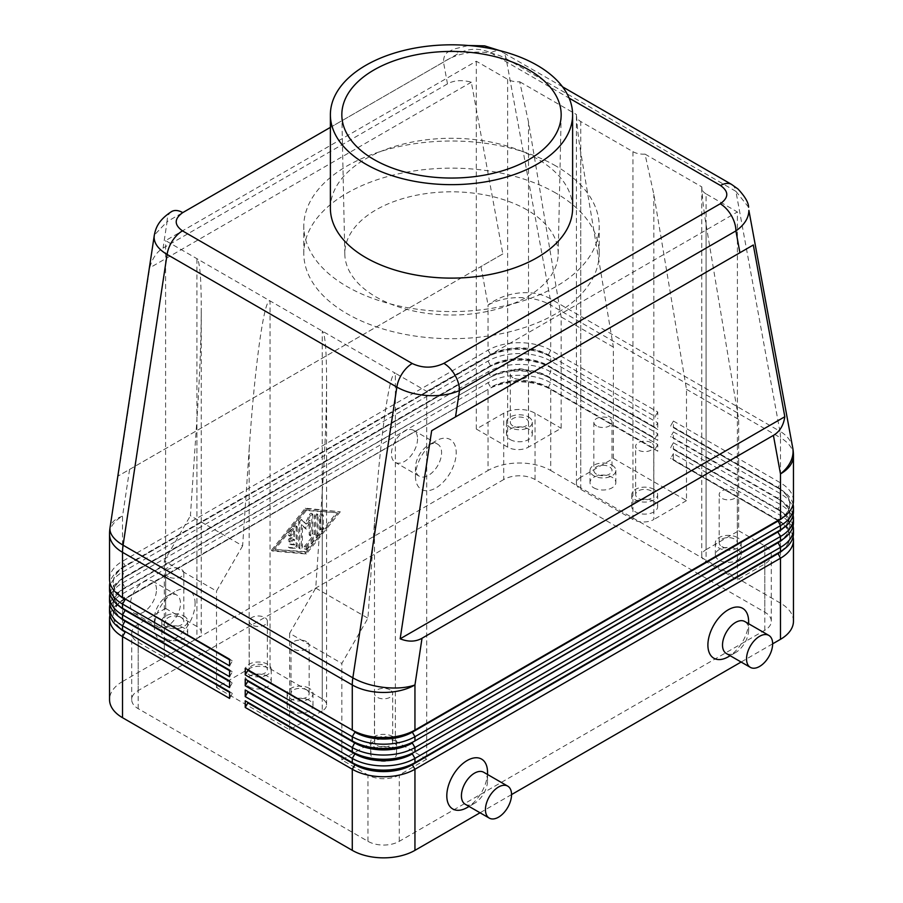 <?xml version="1.0" encoding="UTF-8"?>
<svg xmlns="http://www.w3.org/2000/svg" width="903" height="903" viewBox="0 0 903 903"><rect width="100%" height="100%" fill="white"/><g stroke="black" fill="none" stroke-linecap="round" stroke-linejoin="round"><path stroke-width="0.68" stroke-dasharray="4.51 3.39" d="M119.636 595.574A40.612 23.444 180 0 1 113.236 582.943A40.612 23.444 180 0 1 125.133 566.362L490.668 355.319A40.612 23.444 180 0 1 548.11 355.319L550.717 356.832A44.303 25.577 0 0 0 488.049 356.832L122.526 567.863A44.303 25.577 -0 0 0 109.918 582.638M510.251 439.592A12.924 7.461 0 0 0 524.327 441.206A12.924 7.461 0 0 0 532.307 434.309A12.924 7.461 0 0 0 528.526 429.038A12.924 7.461 0 0 0 514.439 427.424A12.924 7.461 0 0 0 506.459 434.309A12.924 7.461 0 0 0 510.251 439.592M528.526 416.983A12.924 7.461 180 0 1 532.307 422.254A12.924 7.461 180 0 1 524.327 429.151A12.924 7.461 180 0 1 510.251 427.525A12.924 7.461 180 0 1 506.459 422.254A12.924 7.461 180 0 1 514.439 415.357A12.924 7.461 180 0 1 528.526 416.983M119.636 628.138A40.612 23.444 180 0 1 113.236 615.507A40.612 23.444 180 0 1 125.133 598.926L490.668 387.884A40.612 23.444 180 0 1 548.11 387.884L550.717 389.396L550.717 470.497A44.303 25.577 0 0 0 488.049 470.497L488.049 389.396L122.526 600.427A44.303 25.577 0 0 0 109.918 615.203M109.545 611.884A44.303 25.577 180 0 1 122.526 593.79L488.049 382.759A44.303 25.577 180 0 1 550.717 382.759L657.768 444.558L657.768 451.195L550.717 389.396A44.303 25.577 -0 0 0 488.049 389.396L125.133 598.317A40.612 23.444 0 0 0 113.236 614.898A40.612 23.444 0 0 0 125.088 631.457M122.526 600.427L125.133 598.926L122.526 600.427L122.526 681.528A44.303 25.577 0 0 0 109.545 699.622M657.768 444.558L655.149 449.084L548.11 387.285A40.612 23.444 -0 0 0 490.668 387.285L488.049 382.759L488.049 378.538L122.526 589.58A44.303 25.577 -0 0 0 109.918 604.344M109.545 590.178A44.303 25.577 180 0 1 122.526 572.084L488.049 361.053A44.303 25.577 180 0 1 550.717 361.053L657.768 422.852L655.149 427.379L548.11 365.58A40.612 23.444 -0 0 0 490.668 365.58L125.133 576.611A40.612 23.444 -0 0 0 113.236 593.192A40.612 23.444 -0 0 0 125.088 609.751M109.545 601.037A44.303 25.577 180 0 1 122.526 582.943L488.049 371.901A44.303 25.577 180 0 1 550.717 371.901L657.768 433.711L657.768 440.337L550.717 378.538A44.303 25.577 0 0 0 488.049 378.538L490.668 377.036A40.612 23.444 180 0 1 548.11 377.036L550.717 378.538L550.717 382.759L548.11 387.884L657.768 451.195M119.636 617.291A40.612 23.444 180 0 1 113.236 604.649A40.612 23.444 180 0 1 125.133 588.067L490.668 377.036L125.133 587.469A40.612 23.444 0 0 0 113.236 604.051A40.612 23.444 0 0 0 125.088 620.598M125.133 588.067L122.526 589.58L125.133 588.067L122.526 582.943L122.526 578.721A44.303 25.577 -0 0 0 109.918 593.497M657.768 433.711L655.149 438.237L548.11 376.427A40.612 23.444 0 0 0 490.668 376.427L488.049 371.901L488.049 367.69L122.526 578.721L490.668 366.178A40.612 23.444 180 0 1 548.11 366.178L550.717 367.69A44.303 25.577 -0 0 0 488.049 367.69L490.668 366.178L488.049 361.053L488.049 356.832L490.668 354.721L125.133 565.752A40.612 23.444 0 0 0 113.236 582.345A40.612 23.444 0 0 0 125.088 598.892M119.636 606.432A40.612 23.444 180 0 1 113.236 593.79A40.612 23.444 180 0 1 125.133 577.209L122.526 572.084L122.526 567.863L125.133 565.752L122.526 561.237L488.049 350.195A44.303 25.577 180 0 1 550.717 350.195L657.768 412.005L657.768 418.631M550.717 356.832L548.11 355.319L550.717 356.832L550.717 361.053L548.11 366.178L657.768 429.489L550.717 367.69L550.717 371.901L548.11 377.036L657.768 440.337M657.768 412.005L655.149 416.52L548.11 354.721A40.612 23.444 -0 0 0 490.668 354.721L488.049 350.195L488.049 305.09A44.303 29.934 169.6 0 1 550.153 298.611A44.303 25.577 -60 0 1 550.717 305.09A44.303 25.577 0 0 0 488.049 305.09L480.983 266.543L502.836 253.935L471.343 82.184C461.884 79.701 453.938 80.265 447.482 83.889L163.093 248.088C156.727 251.858 152.257 258.461 149.684 267.886L118.18 476.005L480.983 266.543M109.545 579.32A44.303 25.577 180 0 1 122.526 561.237L122.526 516.132A44.303 25.577 0 0 0 109.545 534.215M793.455 621.23A44.303 25.577 0 0 0 780.474 603.148L780.474 522.047L673.424 460.237L673.424 453.611L780.474 515.41A44.303 25.577 180 0 1 793.455 533.504M793.082 536.811A44.303 25.577 0 0 0 780.474 522.047L673.424 460.237M783.364 549.758A40.612 23.444 0 0 0 789.764 537.116A40.612 23.444 0 0 0 777.867 520.534L777.867 519.936A40.612 23.444 180 0 1 789.764 536.517A40.612 23.444 180 0 1 777.912 553.065M793.082 515.105A44.303 25.577 0 0 0 780.474 500.341L673.424 438.531L673.424 431.905L780.474 493.704A44.303 25.577 180 0 1 793.455 511.798M793.082 504.258A44.303 25.577 0 0 0 780.474 489.482L673.424 427.683L673.424 421.046L780.474 482.845A44.303 25.577 180 0 1 793.455 500.939M793.082 525.964A44.303 25.577 0 0 0 780.474 511.188L673.424 449.389L673.424 442.752L780.474 504.563A44.303 25.577 180 0 1 793.455 522.645M783.364 538.899A40.612 23.444 0 0 0 789.764 526.268A40.612 23.444 0 0 0 777.867 509.687L780.474 511.188L780.474 515.41L777.867 519.936L670.816 458.126L673.424 453.611M673.424 442.752L670.816 447.278L777.867 509.078L780.474 504.563L780.474 500.341L673.424 438.531M673.424 449.389L777.867 509.078A40.612 23.444 180 0 1 789.764 525.659A40.612 23.444 180 0 1 777.912 542.218M783.364 528.052A40.612 23.444 0 0 0 789.764 515.41A40.612 23.444 0 0 0 777.867 498.828L777.867 498.23A40.612 23.444 180 0 1 789.764 514.812A40.612 23.444 180 0 1 777.912 531.359M783.364 517.193A40.612 23.444 0 0 0 789.764 504.563A40.612 23.444 0 0 0 777.867 487.981L780.474 489.482L780.474 493.704L777.867 498.23L670.816 436.42L673.424 431.905M673.424 421.046L670.816 425.573L777.867 487.372A40.612 23.444 180 0 1 789.764 503.953A40.612 23.444 180 0 1 777.912 520.512M171.683 211.516A22.157 12.789 -120 0 0 167.089 221.664L154.323 235.107M447.482 83.889L443.486 62.081A22.157 12.789 60 0 1 448.08 51.945A22.304 12.879 60 0 1 459.153 53.04C469.763 48.062 480.306 48.006 490.769 52.871A22.27 12.856 -60 0 1 500.747 51.257A22.27 12.856 -60 0 1 501.82 51.764A22.27 12.856 -60 0 1 501.842 51.776A22.27 12.856 -60 0 1 506.154 58.672C497.418 53.808 486.977 51.64 474.82 52.182C462.663 52.961 452.222 56.268 443.486 62.081L167.089 221.664L163.093 248.088M748.598 207.216L735.911 191.334A22.27 12.856 120 0 0 731.611 184.426M322.258 491.537L322.258 710.921A14.764 8.522 0 0 0 326.581 704.893A14.764 8.522 0 0 0 322.258 698.866L322.258 331.051C325.08 333.376 326.525 349.879 326.581 380.547C326.525 412.14 325.08 449.141 322.258 491.537L315.734 588.067L289.626 633.285L341.842 663.434L367.95 618.216L374.474 521.686C377.386 479.335 380.874 443.52 384.926 414.229C388.979 385.942 392.455 372.284 395.367 373.255L165.599 240.604L476.299 61.223L507.633 79.317A14.764 8.522 0 0 0 519.699 81.755L528.526 122.063L561.158 316.942L561.158 428.282L528.526 447.12L528.526 122.063M507.633 79.317L507.633 447.12A14.764 8.522 0 0 0 528.526 447.12M249.149 449.322C252.061 406.982 255.549 371.167 259.601 341.876C263.653 313.589 267.13 299.92 270.042 300.902L270.042 668.717A14.764 8.522 0 0 0 249.149 668.717L249.149 449.322L242.625 545.863L190.409 515.715L196.933 419.173L196.933 638.568A14.764 8.522 0 0 0 201.256 632.54A14.764 8.522 0 0 0 196.933 626.501L196.933 258.698C199.755 261.023 201.2 277.526 201.256 308.194C201.2 339.788 199.755 376.777 196.933 419.173M613.374 458.431L613.374 347.091L580.742 152.212L580.742 477.269L613.374 458.431L686.483 500.634L686.483 389.295L653.851 194.416L645.024 154.12A14.764 8.522 0 0 1 632.958 151.67L580.742 121.521A14.764 8.522 180 0 1 576.419 115.494A14.764 8.522 180 0 1 576.509 114.557L519.699 81.755M580.742 152.212C578.326 137.685 576.915 125.133 576.509 114.557M580.742 477.269A14.764 8.522 0 0 0 576.419 483.308A14.764 8.522 0 0 0 580.742 489.336L580.742 121.521M706.067 193.874A14.764 8.522 180 0 1 701.744 187.847A14.764 8.522 180 0 1 701.834 186.91C702.241 197.486 703.651 210.038 706.067 224.565L738.699 419.443L738.699 530.783L764.807 545.863A22.157 12.789 180 0 1 767.832 548.031A22.157 12.789 180 0 1 771.297 554.905A22.157 12.789 180 0 1 770.981 557.072A22.157 12.789 180 0 1 764.807 563.946L737.401 579.782L706.067 561.689L706.067 193.874L737.401 211.968L737.401 579.782M706.067 224.565L706.067 549.634A14.764 8.522 0 0 0 701.744 555.661A14.764 8.522 0 0 0 706.067 561.689M395.367 741.07L426.701 759.163L426.701 391.349L395.367 373.255L395.367 741.07A14.764 8.522 0 0 0 374.474 741.07L374.474 521.686M632.958 151.67L632.958 519.485A14.764 8.522 0 0 0 653.851 519.485L653.851 194.416M297.2 527.284L297.2 546.055A1.851 1.061 -60 0 1 295.236 548.482L290.01 548.019A1.851 1.061 -60 0 1 289.739 547.94A1.851 1.061 -60 0 1 289.626 546.022A1.851 1.061 -60 0 1 291.319 544.656L294.581 544.949L294.581 539.678L290.664 541.947A1.851 1.061 -60 0 1 289.739 542.037A1.851 1.061 -60 0 1 289.457 540.558A1.851 1.061 -60 0 1 290.664 538.922L294.581 536.664L294.581 531.393L291.319 535.456A1.851 1.061 -60 0 1 289.739 536.122A1.851 1.061 -60 0 1 290.01 533.594L295.236 527.104A1.851 1.061 -60 0 1 296.816 526.438A1.851 1.061 -60 0 1 297.2 527.284L296.15 526.675A1.851 1.061 120 0 0 295.766 525.828A1.851 1.061 120 0 0 294.197 526.505L288.971 532.996A1.851 1.061 120 0 0 288.7 535.524A1.851 1.061 120 0 0 290.269 534.858L293.543 530.795L293.543 536.066L289.626 538.323A1.851 1.061 120 0 0 288.418 539.949A1.851 1.061 120 0 0 288.7 541.428A1.851 1.061 120 0 0 289.626 541.337L293.543 539.08L293.543 544.34L290.269 544.058A1.851 1.061 120 0 0 288.588 545.423A1.851 1.061 120 0 0 288.7 547.342A1.851 1.061 120 0 0 288.971 547.421L294.197 547.884A1.851 1.061 120 0 0 296.15 545.446L296.15 526.675M293.543 544.34L294.581 544.949M293.543 539.08L294.581 539.678M293.543 536.066L294.581 536.664M293.543 530.795L294.581 531.393M319.651 528.469A1.851 1.061 120 0 0 320.034 529.316A1.851 1.061 120 0 0 321.457 528.819A1.851 1.061 120 0 0 322.258 526.957L322.258 515.015A1.851 1.061 120 0 0 321.874 514.179A1.851 1.061 120 0 0 320.452 514.665A1.851 1.061 120 0 0 319.651 516.527L319.651 528.469L320.689 529.068L320.689 517.126A1.851 1.061 -60 0 1 321.502 515.274A1.851 1.061 -60 0 1 322.924 514.778A1.851 1.061 -60 0 1 323.308 515.624L323.308 527.566A1.851 1.061 -60 0 1 322.495 529.418A1.851 1.061 -60 0 1 321.073 529.914A1.851 1.061 -60 0 1 320.689 529.068M337.666 513.299L306.331 552.252L274.997 549.476L306.331 510.522L336.616 512.701L305.293 551.654L306.331 552.252M305.293 551.654L274.997 549.476M273.959 548.877L305.293 509.924L306.331 510.522M305.293 509.924L336.616 512.701M340.273 511.798L306.331 553.99L272.39 550.988L306.331 508.784L340.273 511.798L305.293 508.186L271.34 550.39L305.293 553.392L339.235 511.188M305.293 553.392L306.331 553.99M271.34 550.39L272.39 550.988M305.293 508.186L306.331 508.784M316.389 535.073A1.851 1.061 120 0 0 317.032 533.391L317.032 514.62A1.851 1.061 120 0 0 316.66 513.773A1.851 1.061 120 0 0 315.237 514.27A1.851 1.061 120 0 0 314.425 516.132L314.425 534.023L304.638 546.191A1.851 1.061 120 0 0 304.367 548.719A1.851 1.061 120 0 0 305.936 548.053L316.389 535.073L317.427 535.671L306.986 548.663A1.851 1.061 -60 0 1 305.406 549.329A1.851 1.061 -60 0 1 305.677 546.8L315.474 534.632L315.474 516.73A1.851 1.061 -60 0 1 316.276 514.868A1.851 1.061 -60 0 1 317.698 514.383A1.851 1.061 -60 0 1 318.082 515.218L318.082 533.989A1.851 1.061 -60 0 1 317.427 535.671M314.425 534.023L315.474 534.632M310.248 535.095L310.248 520.805L306.331 529.124L302.415 525.332L302.415 546.507A1.851 1.061 -60 0 1 301.613 548.369A1.851 1.061 -60 0 1 300.191 548.866A1.851 1.061 -60 0 1 299.807 548.019L299.807 522.295A1.851 1.061 -60 0 1 300.609 520.444A1.851 1.061 -60 0 1 302.031 519.947A1.851 1.061 -60 0 1 302.155 520.038L306.331 524.09L310.508 515.218A1.851 1.061 -60 0 1 312.472 513.92A1.851 1.061 -60 0 1 312.856 514.755L312.856 533.594A1.851 1.061 -60 0 1 312.054 535.445A1.851 1.061 -60 0 1 310.632 535.942A1.851 1.061 -60 0 1 310.248 535.095L309.21 534.497A1.851 1.061 120 0 0 309.582 535.344A1.851 1.061 120 0 0 311.004 534.847A1.851 1.061 120 0 0 311.817 532.984L311.817 514.157A1.851 1.061 120 0 0 311.433 513.31A1.851 1.061 120 0 0 309.469 514.608L305.293 523.48L301.117 519.439A1.851 1.061 120 0 0 300.992 519.338A1.851 1.061 120 0 0 299.57 519.835A1.851 1.061 120 0 0 298.758 521.697L298.758 547.421A1.851 1.061 120 0 0 299.141 548.256A1.851 1.061 120 0 0 300.564 547.771A1.851 1.061 120 0 0 301.376 545.909L301.376 524.722L305.293 528.526L309.21 520.207L309.21 534.497M309.21 520.207L310.248 520.805M305.293 528.526L306.331 529.124M301.376 524.722L302.415 525.332M305.293 523.48L306.331 524.09M122.526 681.528L488.049 470.497M195.104 603.441A28.806 16.626 120 0 0 174.742 591.691L174.742 591.691A28.806 16.626 120 0 0 154.379 626.964A28.806 16.626 120 0 0 174.742 638.714A28.806 16.626 120 0 0 195.104 603.441M415.47 476.22A28.806 16.626 120 0 0 435.765 488.015A28.806 16.626 120 0 0 456.196 452.866A28.806 16.626 120 0 0 456.196 452.708A28.806 16.626 120 0 0 435.833 440.946A28.806 16.626 120 0 0 415.47 476.22L415.47 467.777A18.466 10.655 -60 0 1 428.519 445.168A18.466 10.655 -60 0 1 437.752 444.253A18.466 10.655 -60 0 1 441.578 452.708A18.466 10.655 -60 0 1 428.519 475.317A18.466 10.655 -60 0 1 419.297 476.231A18.466 10.655 -60 0 1 415.47 467.777M229.576 665.85L232.184 661.323L229.576 659.822M232.184 660.725L229.576 659.213L232.184 661.323M330.385 208.198A121.115 69.926 180 0 1 405.154 143.6A121.115 69.926 180 0 1 537.138 158.759A121.115 69.926 180 0 1 572.615 208.198M232.184 671.572L229.576 670.071L232.184 672.182L229.576 670.669M229.576 676.708L232.184 672.182M526.946 209.857A106.701 61.607 0 0 0 410.064 196.651A106.701 61.607 0 0 0 344.811 254.183A106.701 61.607 0 0 0 376.054 296.974A106.701 61.607 0 0 0 491.729 310.474A106.701 61.607 0 0 0 558.189 254.183A106.701 61.607 0 0 0 526.946 209.857M555.932 193.118A147.697 85.277 0 0 0 394.983 174.64A147.697 85.277 0 0 0 303.803 253.416A147.697 85.277 0 0 0 347.068 313.713A147.697 85.277 0 0 0 508.017 332.202A147.697 85.277 0 0 0 599.197 253.416A147.697 85.277 0 0 0 555.932 193.118M555.932 165.994A147.697 85.277 0 0 0 394.983 147.505A147.697 85.277 0 0 0 303.803 226.281A147.697 85.277 0 0 0 347.068 286.578A147.697 85.277 0 0 0 508.017 305.067A147.697 85.277 0 0 0 599.197 226.281A147.697 85.277 0 0 0 555.932 165.994M645.024 154.12L701.834 186.91M426.701 391.349L737.401 211.968M196.933 638.568L164.301 657.407L138.193 642.338A22.157 12.789 180 0 1 132.019 635.452A22.157 12.789 180 0 1 131.703 633.285A22.157 12.789 180 0 1 135.168 626.422A22.157 12.789 180 0 1 138.193 624.244L165.599 608.419L165.599 240.604M503.716 479.538L138.193 690.569A22.157 12.789 0 0 0 131.703 699.622A22.157 12.789 0 0 0 138.193 708.663L367.95 841.314A22.157 12.789 0 0 0 399.284 841.314L764.807 630.271A22.157 12.789 0 0 0 771.297 621.23A22.157 12.789 0 0 0 764.807 612.189L535.05 479.538A22.157 12.789 0 0 0 503.716 479.538L503.716 413.213A22.157 12.789 180 0 1 535.05 413.213L561.158 428.282M476.299 61.223L476.299 429.038L503.716 413.213M164.301 657.407L164.301 560.932L190.409 515.715M686.483 500.634L653.851 519.485M632.958 519.485L580.742 489.336M653.851 501.391A12.924 7.461 0 0 0 639.764 499.777A12.924 7.461 0 0 0 631.784 506.673A12.924 7.461 0 0 0 635.565 511.945A12.924 7.461 0 0 0 649.652 513.559A12.924 7.461 0 0 0 657.632 506.673A12.924 7.461 0 0 0 653.851 501.391M593.79 487.823A12.924 7.461 0 0 0 612.02 487.857A12.924 7.461 0 0 0 615.857 482.552A12.924 7.461 0 0 0 612.076 477.269A12.924 7.461 0 0 0 597.989 475.655A12.924 7.461 0 0 0 590.009 482.552A12.924 7.461 0 0 0 593.79 487.823M426.701 759.163L399.284 774.988A22.157 12.789 180 0 1 367.95 774.988L341.842 759.908L374.474 741.07M392.749 748.61A12.924 7.461 0 0 0 378.673 746.984A12.924 7.461 0 0 0 370.693 753.881A12.924 7.461 0 0 0 374.474 759.163A12.924 7.461 0 0 0 388.561 760.777A12.924 7.461 0 0 0 396.541 753.881A12.924 7.461 0 0 0 392.749 748.61M270.042 668.717L322.258 698.866M322.258 710.921L289.626 729.759L216.517 687.555L249.149 668.717M249.149 686.799A12.924 7.461 0 0 0 261.836 688.707A12.924 7.461 0 0 0 267.378 686.833A12.924 7.461 0 0 0 270.923 683.097A12.924 7.461 0 0 0 271.216 681.528A12.924 7.461 0 0 0 267.435 676.257A12.924 7.461 0 0 0 253.348 674.631A12.924 7.461 0 0 0 245.368 681.528A12.924 7.461 0 0 0 249.149 686.799M309.21 700.367A12.924 7.461 0 0 0 295.123 698.753A12.924 7.461 0 0 0 287.143 705.649A12.924 7.461 0 0 0 290.924 710.921A12.924 7.461 0 0 0 305.011 712.535A12.924 7.461 0 0 0 312.991 705.649A12.924 7.461 0 0 0 309.21 700.367M706.067 549.634L738.699 530.783M507.633 447.12L476.299 429.038M242.625 545.863L216.517 591.081L164.301 560.932M613.374 347.091L561.158 316.942M289.626 633.285L289.626 729.759M341.842 759.908L341.842 663.434M216.517 687.555L216.517 591.081M165.599 608.419L196.933 626.501M686.483 389.295L738.699 419.443M315.734 588.067L367.95 618.216M267.378 674.767A12.924 7.461 180 0 1 260.12 676.855A12.924 7.461 180 0 1 249.149 674.744A12.924 7.461 180 0 1 245.368 669.473A12.924 7.461 180 0 1 245.503 668.412A12.924 7.461 180 0 1 254.206 662.384A12.924 7.461 180 0 1 267.435 664.19A12.924 7.461 180 0 1 271.216 669.473A12.924 7.461 180 0 1 267.378 674.767M655.149 427.379L655.149 427.977M657.768 422.852L657.768 429.489M229.576 687.555L232.184 683.029L229.576 681.528M232.184 683.029L229.576 680.918L232.184 682.431M550.717 470.497L780.474 603.148M229.576 691.777L232.184 693.29L229.576 691.777M471.343 82.184L149.684 267.886M502.836 253.935L118.18 476.005M487.53 772.268A28.806 16.626 -60 0 1 467.167 807.542M465.248 804.246A18.466 10.655 120 0 0 474.481 803.331A18.466 10.655 120 0 0 487.53 780.711L487.53 774.469M734.681 490.905A9.075 5.237 0 0 0 724.782 489.765A9.075 5.237 0 0 0 719.183 494.607A9.075 5.237 0 0 0 721.836 498.309A9.075 5.237 0 0 0 731.735 499.449A9.075 5.237 0 0 0 737.333 494.607A9.075 5.237 0 0 0 734.681 490.905M306.489 641.638A9.075 5.237 0 0 0 296.59 640.509A9.075 5.237 0 0 0 290.992 645.352A9.075 5.237 0 0 0 293.644 649.054A9.075 5.237 0 0 0 303.543 650.194A9.075 5.237 0 0 0 309.142 645.352A9.075 5.237 0 0 0 306.489 641.638M651.131 442.662A9.075 5.237 0 0 0 641.232 441.533A9.075 5.237 0 0 0 635.633 446.375A9.075 5.237 0 0 0 638.286 450.078A9.075 5.237 0 0 0 648.185 451.218A9.075 5.237 0 0 0 653.783 446.375A9.075 5.237 0 0 0 651.131 442.662M390.04 689.881A9.075 5.237 0 0 0 380.14 688.741A9.075 5.237 0 0 0 374.542 693.583A9.075 5.237 0 0 0 377.194 697.297A9.075 5.237 0 0 0 387.094 698.425A9.075 5.237 0 0 0 392.692 693.583A9.075 5.237 0 0 0 390.04 689.881M512.96 377.725A9.075 5.237 180 0 1 510.308 374.011A9.075 5.237 180 0 1 515.906 369.169A9.075 5.237 180 0 1 525.806 370.309A9.075 5.237 180 0 1 528.458 374.011A9.075 5.237 180 0 1 522.86 378.854A9.075 5.237 180 0 1 512.96 377.725M251.869 624.932A9.075 5.237 180 0 1 249.217 621.23A9.075 5.237 180 0 1 254.815 616.388A9.075 5.237 180 0 1 264.714 617.528A9.075 5.237 180 0 1 267.367 621.23A9.075 5.237 180 0 1 261.768 626.072A9.075 5.237 180 0 1 251.869 624.932M596.511 425.956A9.075 5.237 180 0 1 593.858 422.254A9.075 5.237 180 0 1 599.457 417.412A9.075 5.237 180 0 1 609.356 418.541A9.075 5.237 180 0 1 612.008 422.254A9.075 5.237 180 0 1 606.41 427.096A9.075 5.237 180 0 1 596.511 425.956M168.319 576.701A9.075 5.237 180 0 1 165.667 572.999A9.075 5.237 180 0 1 171.265 568.145A9.075 5.237 180 0 1 181.164 569.285A9.075 5.237 180 0 1 183.817 572.999A9.075 5.237 180 0 1 178.218 577.841A9.075 5.237 180 0 1 168.319 576.701M655.149 416.52L655.149 417.13M229.576 698.414L232.184 693.888L229.576 692.375M232.184 693.888L232.184 693.29M183.885 615.959A12.924 7.461 180 0 1 187.666 621.23A12.924 7.461 180 0 1 183.828 626.535A12.924 7.461 180 0 1 165.599 626.501A12.924 7.461 180 0 1 161.818 621.23A12.924 7.461 180 0 1 161.953 620.18A12.924 7.461 180 0 1 170.656 614.153A12.924 7.461 180 0 1 183.885 615.959M168.319 624.932A9.075 5.237 180 0 1 165.667 621.23A9.075 5.237 180 0 1 171.265 616.388A9.075 5.237 180 0 1 181.164 617.528A9.075 5.237 180 0 1 183.817 621.23A9.075 5.237 180 0 1 178.218 626.072A9.075 5.237 180 0 1 168.319 624.932M612.076 465.214A12.924 7.461 180 0 1 615.857 470.486A12.924 7.461 180 0 1 612.02 475.791A12.924 7.461 180 0 1 593.79 475.768A12.924 7.461 180 0 1 590.009 470.486A12.924 7.461 180 0 1 597.989 463.6A12.924 7.461 180 0 1 612.076 465.214M596.511 474.199A9.075 5.237 180 0 1 593.858 470.486A9.075 5.237 180 0 1 599.457 465.643A9.075 5.237 180 0 1 609.356 466.783A9.075 5.237 180 0 1 612.008 470.486A9.075 5.237 180 0 1 606.41 475.328A9.075 5.237 180 0 1 596.511 474.199M251.869 673.175A9.075 5.237 180 0 1 249.465 670.703A9.075 5.237 180 0 1 249.217 669.473A9.075 5.237 180 0 1 254.815 664.619A9.075 5.237 180 0 1 264.714 665.759A9.075 5.237 180 0 1 267.367 669.473A9.075 5.237 180 0 1 256.147 674.564A9.075 5.237 180 0 1 251.869 673.175M512.96 425.956A9.075 5.237 180 0 1 510.308 422.254A9.075 5.237 180 0 1 515.906 417.412A9.075 5.237 180 0 1 525.806 418.552A9.075 5.237 180 0 1 528.458 422.254A9.075 5.237 180 0 1 522.86 427.096A9.075 5.237 180 0 1 512.96 425.956M392.749 736.543A12.924 7.461 0 0 0 378.673 734.929A12.924 7.461 0 0 0 370.693 741.826A12.924 7.461 0 0 0 374.474 747.097A12.924 7.461 0 0 0 388.561 748.711A12.924 7.461 0 0 0 396.541 741.826A12.924 7.461 0 0 0 392.749 736.543M377.194 745.528A9.075 5.237 0 0 0 390.277 745.381A9.075 5.237 0 0 0 392.692 741.826A9.075 5.237 0 0 0 390.04 738.112A9.075 5.237 0 0 0 380.14 736.983A9.075 5.237 0 0 0 374.542 741.826A9.075 5.237 0 0 0 377.194 745.528M653.851 489.336A12.924 7.461 0 0 0 639.764 487.71A12.924 7.461 0 0 0 631.784 494.607A12.924 7.461 0 0 0 635.565 499.89A12.924 7.461 0 0 0 649.652 501.504A12.924 7.461 0 0 0 657.632 494.607A12.924 7.461 0 0 0 653.851 489.336M651.131 490.905A9.075 5.237 0 0 0 641.232 489.765A9.075 5.237 0 0 0 635.633 494.607A9.075 5.237 0 0 0 638.286 498.321A9.075 5.237 0 0 0 648.185 499.449A9.075 5.237 0 0 0 653.783 494.607A9.075 5.237 0 0 0 651.131 490.905M309.21 688.312A12.924 7.461 0 0 0 295.981 686.506A12.924 7.461 0 0 0 287.278 692.533A12.924 7.461 0 0 0 287.143 693.583A12.924 7.461 0 0 0 290.924 698.866A12.924 7.461 0 0 0 305.011 700.48A12.924 7.461 0 0 0 312.991 693.583A12.924 7.461 0 0 0 309.21 688.312M306.489 689.881A9.075 5.237 0 0 0 296.59 688.741A9.075 5.237 0 0 0 290.992 693.583A9.075 5.237 0 0 0 293.644 697.297A9.075 5.237 0 0 0 303.543 698.425A9.075 5.237 0 0 0 309.142 693.583A9.075 5.237 0 0 0 306.489 689.881M737.401 537.567A12.924 7.461 0 0 0 723.314 535.953A12.924 7.461 0 0 0 715.334 542.85A12.924 7.461 0 0 0 719.115 548.121A12.924 7.461 0 0 0 733.202 549.735A12.924 7.461 0 0 0 741.182 542.85A12.924 7.461 0 0 0 741.047 541.789A12.924 7.461 0 0 0 737.401 537.567M721.836 546.552A9.075 5.237 0 0 0 734.918 546.405A9.075 5.237 0 0 0 737.333 542.85A9.075 5.237 0 0 0 734.681 539.136A9.075 5.237 0 0 0 724.782 538.007A9.075 5.237 0 0 0 719.183 542.85A9.075 5.237 0 0 0 721.836 546.552M737.74 559.973A12.924 7.461 0 0 0 741.182 554.905A12.924 7.461 0 0 0 737.401 549.634A12.924 7.461 0 0 0 723.314 548.008A12.924 7.461 0 0 0 715.334 554.905A12.924 7.461 0 0 0 719.115 560.176A12.924 7.461 0 0 0 737.74 559.973M165.599 638.568A12.924 7.461 0 0 0 183.828 638.59A12.924 7.461 0 0 0 187.666 633.285A12.924 7.461 0 0 0 183.885 628.014A12.924 7.461 0 0 0 169.798 626.4A12.924 7.461 0 0 0 161.818 633.285A12.924 7.461 0 0 0 165.599 638.568M744.794 621.524A18.466 10.655 -60 0 1 748.621 629.978L748.621 623.725M417.558 438.835A18.466 10.655 -60 0 1 404.499 461.444A18.466 10.655 -60 0 1 395.277 462.359A18.466 10.655 -60 0 1 391.45 453.904A18.466 10.655 -60 0 1 399.51 435.325A18.466 10.655 -60 0 1 413.732 430.381A18.466 10.655 -60 0 1 417.558 438.835M156.467 589.58A18.466 10.655 120 0 0 152.641 581.126A18.466 10.655 120 0 0 143.408 582.04A18.466 10.655 120 0 0 130.54 602.041A18.466 10.655 120 0 0 130.359 604.649A18.466 10.655 120 0 0 134.175 613.103A18.466 10.655 120 0 0 148.408 608.159A18.466 10.655 120 0 0 156.467 589.58M154.379 618.521A18.466 10.655 120 0 0 158.206 626.964A18.466 10.655 120 0 0 172.428 622.02A18.466 10.655 120 0 0 180.487 603.441A18.466 10.655 120 0 0 176.661 594.998A18.466 10.655 120 0 0 167.427 595.912A18.466 10.655 120 0 0 154.379 618.521L154.379 626.964M655.149 449.084L655.149 449.683M673.424 427.683L777.867 487.981L780.474 482.845L780.474 437.741L550.717 305.09L550.717 350.195L548.11 355.319M670.816 425.573L670.816 426.171M670.816 436.42L670.816 437.029M670.816 447.278L670.816 447.877M655.149 438.237L655.149 438.835M670.816 458.126L670.816 458.735M772.641 643.839L741.126 662.034M511.549 794.584L480.035 812.779M748.621 621.535A28.806 16.626 -60 0 1 728.258 656.808M487.53 780.711A18.466 10.655 120 0 0 483.703 772.268M748.621 629.978A18.466 10.655 -60 0 1 735.573 652.587A18.466 10.655 -60 0 1 726.339 653.501M122.526 589.58L122.526 593.79L125.133 598.926M793.455 455.834A44.303 25.577 0 0 0 780.474 437.741A44.303 25.577 -60 0 0 779.921 431.262A44.303 29.934 169.6 0 1 792.732 447.843M735.911 191.334L506.154 58.672L550.153 298.611L779.921 431.262L735.911 191.334M490.769 52.871L569.138 98.122M129.592 469.425L122.526 516.132A44.303 20.317 -171.4 0 0 110.042 527.589M330.385 127.379L459.153 53.04M296.15 545.446L297.2 546.055M294.197 547.884L295.236 548.482M288.971 547.421L290.01 548.019M290.269 544.058L291.319 544.656M289.626 541.337L290.664 541.947M289.626 538.323L290.664 538.922M290.269 534.858L291.319 535.456M288.971 532.996L290.01 533.594M294.197 526.505L295.236 527.104M322.258 526.957L323.308 527.566M319.651 516.527L320.689 517.126M322.258 515.015L323.308 515.624M317.032 533.391L318.082 533.989M305.936 548.053L306.986 548.663M304.638 546.191L305.677 546.8M314.425 516.132L315.474 516.73M317.032 514.62L318.082 515.218M301.376 545.909L302.415 546.507M298.758 547.421L299.807 548.019M298.758 521.697L299.807 522.295M301.117 519.439L302.155 520.038M309.469 514.608L310.508 515.218M311.817 514.157L312.856 514.755M311.817 532.984L312.856 533.594M138.193 690.569L138.193 624.244M367.95 841.314L367.95 774.988M138.193 708.663L138.193 642.338M764.807 612.189L764.807 545.863M535.05 479.538L535.05 413.213M764.807 630.271L764.807 563.946M399.284 841.314L399.284 774.988M532.307 422.254L532.307 434.309M125.133 577.209L122.526 578.721M125.133 566.362L122.526 567.863M777.867 520.534L780.474 522.047M777.867 509.687L780.474 511.188M777.867 498.828L780.474 500.341M777.867 487.981L780.474 489.482M562.535 86.812L499.585 50.557M576.419 115.494L576.419 483.308M701.744 187.847L701.744 555.661M288.7 547.342L289.739 547.94M288.7 541.428L289.739 542.037M288.7 535.524L289.739 536.122M295.766 525.828L296.816 526.438M320.034 529.316L321.073 529.914M321.874 514.179L322.924 514.778M304.367 548.719L305.406 549.329M316.66 513.773L317.698 514.383M299.141 548.256L300.191 548.866M300.992 519.338L302.031 519.947M311.433 513.31L312.472 513.92M309.582 535.344L310.632 535.942M303.803 253.416L303.803 226.281M201.256 632.54L201.256 308.194M326.581 704.893L326.581 380.547M271.216 669.473L271.216 681.528M113.236 604.051L113.236 604.649M448.08 51.945L454.265 48.965L468.409 45.5M474.481 803.331L469.063 806.447M165.667 572.999L165.667 621.23M593.858 422.254L593.858 470.486M249.217 621.23L249.217 669.473M510.308 374.011L510.308 422.254M370.693 753.881L370.693 741.826M392.692 741.826L392.692 693.583M631.784 506.673L631.784 494.607M635.633 494.607L635.633 446.375M287.143 705.649L287.143 693.583M290.992 693.583L290.992 645.352M741.182 554.905L741.182 542.85M737.333 542.85L737.333 494.607M771.297 621.23L771.297 554.905M131.703 699.622L131.703 633.285M419.297 476.231L395.277 462.359M152.641 581.126L176.661 594.998M167.427 595.912L174.742 591.691M187.666 621.23L187.666 633.285M113.236 593.192L113.236 593.79M615.857 470.486L615.857 482.552M789.764 504.563L789.764 503.953M789.764 515.41L789.764 514.812M789.764 526.268L789.764 525.659M113.236 582.345L113.236 582.943M113.236 614.898L113.236 615.507M789.764 537.116L789.764 536.517M344.811 254.183L341.842 115.516M558.189 254.183L561.158 115.516M374.542 741.826L374.542 693.583M245.368 669.473L245.368 681.528M715.334 554.905L715.334 542.85M528.458 374.011L528.458 422.254M161.818 621.23L161.818 633.285M312.991 705.649L312.991 693.583M657.632 506.673L657.632 494.607M183.817 572.999L183.817 621.23M599.197 253.416L599.197 226.281M396.541 753.881L396.541 741.826M437.752 444.253L413.732 430.381M428.519 445.168L435.833 440.946M506.459 422.254L506.459 434.309M612.008 422.254L612.008 470.486M590.009 470.486L590.009 482.552M134.175 613.103L158.206 626.964M719.183 542.85L719.183 494.607M309.142 693.583L309.142 645.352M267.367 621.23L267.367 669.473M735.573 652.587L730.166 655.702M653.783 494.607L653.783 446.375"/><path stroke-width="1.35" d="M109.918 615.203A44.303 25.577 0 0 0 109.545 618.521L109.545 699.622A44.303 25.577 0 0 0 122.526 717.704L122.526 636.604L229.576 698.414L229.576 691.777L122.526 629.978L229.576 691.777M109.545 618.521A44.303 25.577 0 0 0 122.526 636.604L125.133 632.089A40.612 23.444 180 0 1 119.636 628.138M125.088 631.457A40.612 23.444 0 0 0 125.133 631.479L122.526 629.978A44.303 25.577 180 0 1 109.545 611.884L109.545 607.663A44.303 25.577 -0 0 0 122.526 625.756L229.576 687.555L229.576 680.918L122.526 619.119A44.303 25.577 180 0 1 109.545 601.037L109.545 596.815A44.303 25.577 -0 0 0 122.526 614.898L229.576 676.708L229.576 670.071L122.526 608.272A44.303 25.577 180 0 1 122.526 608.261A44.303 25.577 180 0 1 109.545 590.178L109.545 585.957A44.303 25.577 -0 0 0 122.526 604.051L229.576 665.85L229.576 659.213L125.133 598.926A40.612 23.444 0 0 0 125.133 598.926L229.576 659.213M109.918 604.344A44.303 25.577 -0 0 0 109.545 607.663M229.576 681.528L125.133 621.23A40.612 23.444 180 0 1 119.636 617.291M109.918 593.497A44.303 25.577 -0 0 0 109.545 596.815M125.088 620.598A40.612 23.444 0 0 0 125.133 620.632L229.576 680.918M122.526 619.119L125.133 620.632L122.526 619.119L122.526 614.898L125.133 610.372A40.612 23.444 180 0 1 119.636 606.432M125.088 609.751A40.612 23.444 -0 0 0 125.133 609.773L122.526 608.272L122.526 604.051L125.133 599.524A40.612 23.444 180 0 1 119.636 595.574M109.918 582.638A44.303 25.577 -0 0 0 109.545 585.957M125.088 598.892A40.612 23.444 0 0 0 125.133 598.915L122.526 597.414A44.303 25.577 180 0 1 109.545 579.32L109.545 534.215A44.303 25.577 0 0 0 122.526 552.309A44.303 25.577 -60 0 1 123.079 545.175A44.303 20.317 -171.4 0 1 110.042 527.589A44.303 44.303 0 0 0 109.545 534.215M777.912 531.359A40.612 23.444 180 0 1 777.867 531.393L414.951 740.923A44.303 25.577 180 0 1 352.283 740.923L245.232 679.112L245.232 685.749L352.283 747.549A44.303 25.577 0 0 0 414.951 747.549L780.474 536.517A44.303 25.577 0 0 0 793.455 518.424L793.455 522.645A44.303 25.577 180 0 1 780.474 540.739L414.951 751.77A44.303 25.577 180 0 1 352.283 751.77L245.232 689.971L245.232 696.597L352.283 758.407A44.303 25.577 -0 0 0 414.951 758.407L780.474 547.365A44.303 25.577 0 0 0 793.455 529.282L793.455 533.504A44.303 25.577 180 0 1 780.474 551.586L414.951 762.629A44.303 25.577 180 0 1 352.283 762.629L245.232 700.818L245.232 707.455L352.283 769.254L352.283 850.355A44.303 25.577 0 0 0 414.951 850.355L414.951 769.254L780.474 558.223A44.303 25.577 0 0 0 793.455 540.129A44.303 25.577 0 0 0 793.082 536.811M245.232 707.455L247.851 702.929L354.89 764.739L352.283 769.254A44.303 25.577 0 0 0 414.951 769.254L412.332 764.739L777.867 553.697A40.612 23.444 0 0 0 783.364 549.758M777.912 553.065A40.612 23.444 180 0 1 777.867 553.099L780.474 558.223L780.474 639.324A44.303 25.577 0 0 0 793.455 621.23L793.455 540.129M245.232 696.597L247.851 692.082L354.89 753.881L352.283 758.407L352.283 762.629L354.89 764.739A40.612 23.444 0 0 0 412.332 764.739L412.332 764.13A40.612 23.444 180 0 1 354.89 764.13L245.232 700.818M245.232 685.749L247.851 681.223L354.89 743.034A40.612 23.444 0 0 0 412.332 743.034L414.951 747.549L414.951 751.77L412.332 753.283A40.612 23.444 180 0 1 354.89 753.283L354.89 753.881A40.612 23.444 -0 0 0 412.332 753.881L414.951 758.407L414.951 762.629L412.332 764.13L777.867 553.099M777.912 520.512A40.612 23.444 180 0 1 777.867 520.534L414.951 730.064A44.303 25.577 180 0 1 352.283 730.064L245.232 668.265L245.232 674.891L352.283 736.701A44.303 25.577 -0 0 0 414.951 736.701L780.474 525.659A44.303 25.577 0 0 0 793.455 507.576A44.303 25.577 0 0 0 793.082 504.258M793.455 507.576L793.455 511.798A44.303 25.577 180 0 1 780.474 529.88L414.951 740.923L414.951 736.701L412.332 732.175L777.867 521.144A40.612 23.444 0 0 0 783.364 517.193M773.408 435.381L780.474 473.917A44.303 25.577 0 0 0 793.455 455.834L793.455 500.939A44.303 25.577 180 0 1 780.474 519.033L414.951 730.064L414.951 684.959A44.303 20.317 -171.4 0 1 352.847 677.837L123.079 545.175L167.089 254.443A22.27 12.856 -60 0 1 172.484 240.774A22.27 12.856 -60 0 1 182.474 230.863C174.042 224.824 174.132 218.74 182.756 212.611A22.304 12.879 -120 0 0 171.683 211.516C157.517 220.603 155.508 229.204 154.255 235.525L154.108 237.342C154.3 243.708 158.623 249.409 167.089 254.443L396.846 387.094C405.582 391.992 416.023 394.814 428.18 395.582C440.337 396.135 450.778 394.442 459.514 390.491A22.157 12.789 -120 0 0 454.92 375.05A22.304 12.879 -120 0 0 443.847 363.356C433.237 368.334 422.694 368.39 412.231 363.514A22.27 12.856 120 0 0 402.253 373.424A22.27 12.856 120 0 0 396.846 387.094L352.847 677.837A44.303 25.577 -60 0 0 352.283 684.959A44.303 25.577 0 0 0 414.951 684.959L422.017 638.252C415.583 641.864 408.291 642.056 400.164 638.805L431.657 430.686L753.316 244.984L784.82 416.734C783.556 425.392 779.752 431.611 773.408 435.381L422.017 638.252M793.455 529.282A44.303 25.577 0 0 0 793.082 525.964M777.912 542.218A40.612 23.444 180 0 1 777.867 542.24L412.332 753.283L777.867 542.85A40.612 23.444 0 0 0 783.364 538.899M780.474 540.739L777.867 542.24L780.474 540.739L780.474 536.517L777.867 531.991A40.612 23.444 0 0 0 783.364 528.052M793.455 518.424A44.303 25.577 0 0 0 793.082 515.105M569.138 98.122L720.526 185.521C728.958 191.56 728.868 197.644 720.244 203.773A22.304 12.879 60 0 1 731.317 215.467A22.157 12.789 60 0 1 735.911 230.908C744.365 224.937 748.7 218.108 748.892 210.41L792.732 447.843A44.303 29.934 169.6 0 1 780.474 473.917L780.474 519.033L777.867 520.534L780.474 525.659L780.474 529.88L777.867 531.991L412.332 742.424A40.612 23.444 180 0 1 354.89 742.424L352.283 747.549L352.283 751.77L354.89 753.283L245.232 689.971M245.232 679.112L354.89 742.424L352.283 740.923L352.283 736.701L354.89 732.175A40.612 23.444 -0 0 0 412.332 732.175L412.332 731.577A40.612 23.444 180 0 1 354.89 731.577L352.283 730.064L352.283 684.959L122.526 552.309L122.526 597.414M154.323 235.107L110.042 527.589M748.598 207.238L748.598 207.216C748.542 202.577 744.986 196.493 737.943 188.964L731.577 184.415A22.27 12.856 120 0 0 731.577 184.415A22.27 12.856 120 0 0 730.516 183.907A22.27 12.856 120 0 0 720.526 185.521M229.576 659.822L125.133 598.926M572.615 114.737L572.615 208.198A121.115 69.926 180 0 1 497.846 272.796A121.115 69.926 180 0 1 365.862 257.637A121.115 69.926 180 0 1 330.385 208.198L330.385 114.737A121.115 69.926 180 0 1 405.154 50.139A121.115 69.926 180 0 1 537.138 65.298A121.115 69.926 180 0 1 572.615 114.737A121.115 69.926 180 0 1 497.846 179.336A121.115 69.926 180 0 1 365.862 164.177A121.115 69.926 180 0 1 330.385 114.737M529.045 69.971A109.669 63.312 0 0 0 408.912 56.392A109.669 63.312 0 0 0 341.842 115.516A109.669 63.312 0 0 0 373.955 159.504A109.669 63.312 0 0 0 492.846 173.376A109.669 63.312 0 0 0 561.158 115.516A109.669 63.312 0 0 0 529.045 69.971M352.283 850.355L122.526 717.704M784.82 416.734L400.164 638.805M753.316 244.984L431.657 430.686M229.576 670.669L125.133 610.372L229.576 670.071M469.063 806.447L467.167 807.542A28.806 16.626 -60 0 1 446.804 795.791A28.806 16.626 -60 0 1 467.167 760.518A28.806 16.626 -60 0 1 487.53 772.268L487.53 774.469M507.723 786.129L483.703 772.268A18.466 10.655 120 0 0 469.481 777.212A18.466 10.655 120 0 0 461.422 795.791A18.466 10.655 120 0 0 461.422 795.893A18.466 10.655 120 0 0 465.248 804.246L489.268 818.107A18.466 10.655 120 0 0 498.501 817.192A18.466 10.655 120 0 0 511.549 794.584A18.466 10.655 120 0 0 507.723 786.129A18.466 10.655 120 0 0 493.501 791.073A18.466 10.655 120 0 0 485.442 809.652A18.466 10.655 120 0 0 489.268 818.107M229.576 692.375L125.133 631.479M746.533 658.919A18.466 10.655 -60 0 1 759.592 636.31A18.466 10.655 -60 0 1 768.825 635.396A18.466 10.655 -60 0 1 772.641 643.839A18.466 10.655 -60 0 1 764.581 662.418A18.466 10.655 -60 0 1 750.359 667.373A18.466 10.655 -60 0 1 746.533 658.919M750.359 667.373L726.339 653.501A18.466 10.655 -60 0 1 722.513 645.047A18.466 10.655 -60 0 1 735.573 622.438A18.466 10.655 -60 0 1 744.794 621.524L768.825 635.396M748.621 623.725L748.621 621.535A28.806 16.626 -60 0 0 728.258 609.773A28.806 16.626 -60 0 0 707.896 645.047A28.806 16.626 -60 0 0 728.258 656.808L730.166 655.702M245.232 668.265L354.89 731.577L247.851 670.376L245.232 674.891M247.851 670.376L247.851 669.766M247.851 681.223L247.851 680.625M247.851 692.082L247.851 691.472M247.851 702.929L247.851 702.331M780.474 639.324L772.641 643.839M741.126 662.034L511.549 794.584M480.035 812.779L414.951 850.355M122.526 629.978L122.526 625.756L125.133 620.632M777.867 542.24L780.474 547.365L780.474 551.586M412.231 363.514L182.474 230.863M182.756 212.611L330.385 127.379M455.518 416.915L459.514 390.491L735.911 230.908L739.907 252.727M720.244 203.773L443.847 363.356M125.133 609.773L122.526 608.261M777.867 531.393L780.474 529.88M777.867 520.534L780.474 519.033M731.611 184.426L562.535 86.812M793.455 455.834A44.303 44.303 0 0 0 792.732 447.843M468.409 45.5L484.595 45.85L499.585 50.557"/></g></svg>
